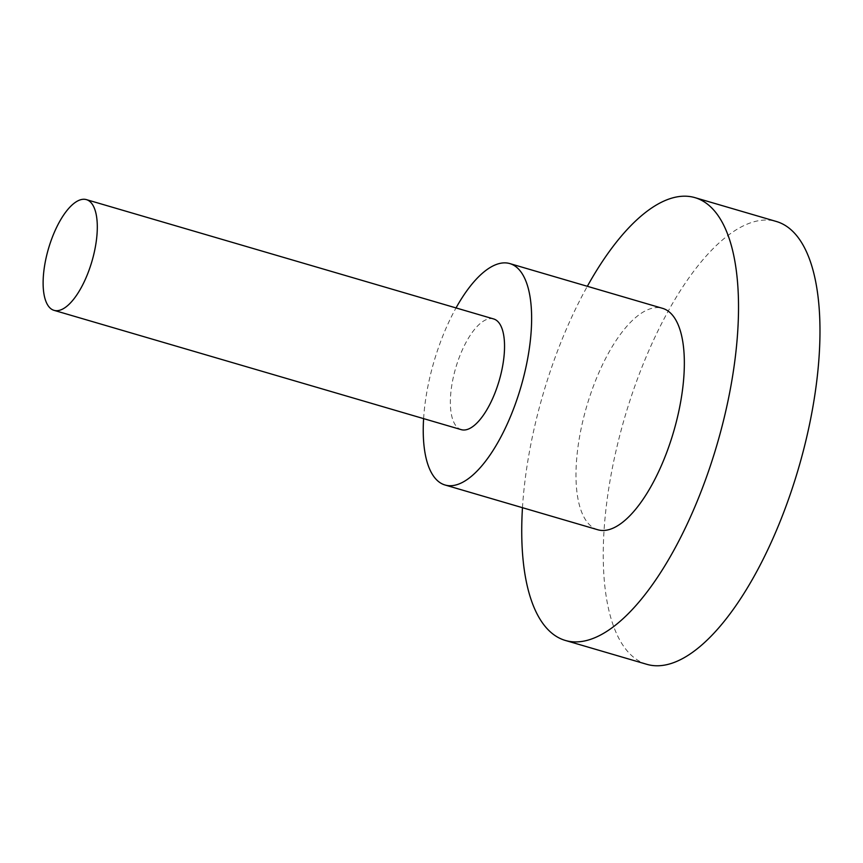 <?xml version="1.0" encoding="UTF-8"?>
<svg xmlns="http://www.w3.org/2000/svg" width="863" height="863" viewBox="0 0 863 863"><rect width="100%" height="100%" fill="white"/><g stroke="black" fill="none" stroke-linecap="round" stroke-linejoin="round"><path stroke-width="0.65" stroke-dasharray="4.32 3.24" d="M493.668 318.954A57.67 22.643 -73.7 0 0 458.706 358.857A57.67 22.643 -73.7 0 0 461.23 429.645M423.604 418.62A115.351 45.275 106.3 0 1 439.968 343.42A115.351 45.275 106.3 0 1 456.031 307.929M597.725 529.742A115.351 45.275 106.3 0 1 592.676 388.167A115.351 45.275 106.3 0 1 662.59 308.35M522.471 507.692A230.691 90.561 106.3 0 1 555.189 357.282A230.691 90.561 106.3 0 1 587.336 286.3M646.743 664.294A230.691 90.561 106.3 0 1 636.646 381.144A230.691 90.561 106.3 0 1 776.473 221.521"/><path stroke-width="1.29" d="M51.467 239.547A57.67 22.643 -73.7 0 0 53.991 310.335A57.67 22.643 -73.7 0 0 88.954 270.421A57.67 22.643 -73.7 0 0 86.429 199.633A57.67 22.643 -73.7 0 0 51.467 239.547M53.991 310.335L461.23 429.645A57.67 22.643 -73.7 0 0 496.193 389.742A57.67 22.643 -73.7 0 0 493.668 318.954L86.429 199.633M456.031 307.929A115.351 45.275 106.3 0 1 509.882 263.603A115.351 45.275 106.3 0 1 514.931 405.179A115.351 45.275 106.3 0 1 445.017 484.995A115.351 45.275 106.3 0 1 423.604 418.62M509.882 263.603L662.59 308.35A115.351 45.275 106.3 0 1 667.649 449.925A115.351 45.275 106.3 0 1 597.725 529.742L445.017 484.995M587.336 286.3A230.691 90.561 106.3 0 1 695.028 197.659A230.691 90.561 106.3 0 1 705.125 480.81A230.691 90.561 106.3 0 1 565.297 640.432A230.691 90.561 106.3 0 1 522.471 507.692M695.028 197.659L776.473 221.521A230.691 90.561 106.3 0 1 786.581 504.672A230.691 90.561 106.3 0 1 646.743 664.294L565.297 640.432"/></g></svg>
